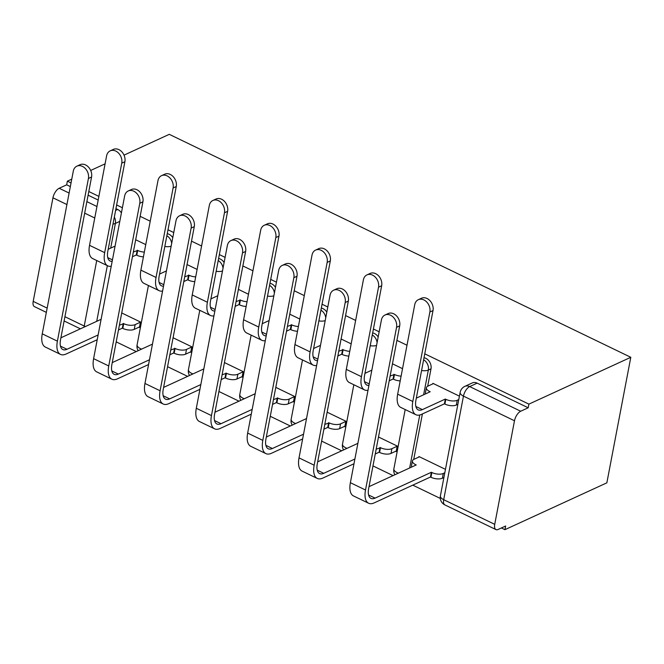 <?xml version="1.0" encoding="UTF-8"?>
<svg xmlns="http://www.w3.org/2000/svg" width="664" height="664" viewBox="0 0 664 664"><rect width="100%" height="100%" fill="white"/><g stroke="black" fill="none" stroke-linecap="round" stroke-linejoin="round"><path stroke-width="1" d="M172.756 237.72A8.283 6.358 -114.7 0 0 169.046 234.284A8.283 6.358 -114.7 0 0 167.245 233.703M224.117 262.529A8.283 6.358 -114.7 0 0 220.398 259.093A8.283 6.358 -114.7 0 0 218.597 258.512M275.469 287.338A8.283 6.358 -114.7 0 0 271.759 283.901A8.283 6.358 -114.7 0 0 269.957 283.32M326.821 312.146A8.283 6.358 -114.7 0 0 323.111 308.71A8.283 6.358 -114.7 0 0 321.31 308.129M378.173 336.955A8.283 6.358 -114.7 0 0 374.463 333.519A8.283 6.358 -114.7 0 0 372.662 332.938M427.682 386.24L431.002 368.827A8.283 6.358 -114.7 0 0 425.815 358.328A8.283 6.358 -114.7 0 0 424.014 357.747M116.208 341.869L136.278 351.563M167.56 366.677L187.63 376.372M218.912 391.486L238.982 401.18M270.273 416.295L290.334 425.989M321.625 441.103L341.686 450.798M372.977 465.912L393.046 475.607M412.792 485.143L440.298 498.432M501.403 527.955L504.947 529.664L606.854 482.836L630.8 357.298L528.893 404.127L424.761 353.821M71.04 182.94L67.371 181.164L71.762 179.147M90.694 170.449L105.086 163.834M124.019 155.135L169.278 134.335L630.8 357.298M406.999 345.238L396.923 340.375M379.161 331.792L373.409 329.012M355.647 320.43L345.57 315.566M327.808 306.984L322.057 304.203M304.286 295.621L294.218 290.757M276.448 282.175L270.704 279.395M252.934 270.812L242.866 265.949M225.096 257.366L219.352 254.586M201.582 246.004L191.506 241.14M173.744 232.558L167.992 229.777M150.23 221.195L140.154 216.331M122.392 207.749L116.64 204.968M98.878 196.386L88.802 191.522M46.347 312.379L34.428 306.619A8.283 3.893 -64.2 0 1 33.2 301.381L52.954 197.806A8.283 3.893 -64.2 0 1 59.187 188.269L69.106 193.058M67.371 181.164L66.674 184.824L59.187 188.269M494.721 524.344L514.484 420.768L463.455 396.118L443.701 499.693L494.721 524.344A8.283 3.893 115.8 0 0 495.95 529.581A8.283 3.893 115.8 0 0 498.158 529.449L505.644 526.004L504.947 529.664M528.195 407.787L477.167 383.136A8.283 6.358 -114.7 0 0 472.311 382.929L464.825 386.373A8.283 6.358 65.3 0 1 469.68 386.581L520.709 411.232L528.195 407.787L528.893 404.127M520.709 411.232A8.283 3.893 115.8 0 0 514.484 420.768M459.422 396.151L432.911 383.344L432.804 383.875M445.461 469.348L418.942 456.541L418.843 457.073M395.653 451.288L396.176 451.537L397.221 446.042L378.497 436.995M344.301 426.471L344.815 426.728L345.869 421.233L327.136 412.186M292.948 401.662L293.463 401.919L294.509 396.425L275.784 387.378M241.596 376.853L242.111 377.111L243.157 371.616L224.432 362.569M190.236 352.044L190.759 352.302L191.805 346.807L173.08 337.76M138.884 327.236L139.407 327.493L140.453 321.998L121.728 312.952M422.395 413.946L413.722 459.438M145.765 244.618L135.688 239.754M402.525 368.669L392.457 363.797M351.173 343.861L341.105 338.989M299.821 319.044L289.745 314.18M248.469 294.235L238.393 289.371M197.117 269.426L187.04 264.562M66.674 184.824L70.343 186.601M88.105 195.183L98.181 200.047M115.943 208.629L117.694 209.475A8.283 6.358 65.3 0 1 121.404 212.912M429.874 312.014A9.528 7.304 -114.7 0 0 426.803 302.095A9.528 7.304 -114.7 0 0 418.328 299.696A9.528 7.304 -114.7 0 0 414.734 304.693L397.661 394.175A20.916 9.827 -64.2 0 0 400.757 407.406L415.905 414.726A20.916 9.827 -64.2 0 1 412.809 401.496L429.874 312.014L433.011 310.569L415.946 400.052A15.529 7.304 115.8 0 0 418.245 409.879A15.529 7.304 115.8 0 0 422.379 409.613L445.32 399.072L445.818 399.313A8.283 3.619 10.8 0 0 457.23 400.276L456.326 405.032A8.283 3.619 -169.2 0 1 444.913 404.069L444.415 403.828L421.474 414.369A20.916 9.827 -64.2 0 1 415.905 414.726M418.328 299.696L421.466 298.252A9.528 7.304 65.3 0 1 429.94 300.651A9.528 7.304 65.3 0 1 433.011 310.569M445.32 399.072L444.415 403.828M457.869 404.318L456.326 405.032M425.724 393.802A8.283 3.619 -169.2 0 1 425.475 392.507L426.379 387.743A8.283 3.619 10.8 0 0 429.683 391.519L430.181 391.76L416.311 398.134M433.426 383.593L427.931 386.116A8.283 3.619 10.8 0 0 426.379 387.743M458.774 399.562L457.23 400.276M396.549 327.327A9.528 7.304 -114.7 0 0 393.478 317.409A9.528 7.304 -114.7 0 0 385.004 315.01A9.528 7.304 -114.7 0 0 381.41 320.007L350.376 482.695L365.515 490.007L396.549 327.327L399.686 325.883L368.653 488.563A15.529 7.304 115.8 0 0 370.952 498.39A15.529 7.304 115.8 0 0 375.094 498.124L431.359 472.27L431.857 472.511A8.283 3.619 10.8 0 0 443.27 473.474L444.814 472.76M385.004 315.01L388.141 313.566A9.528 7.304 65.3 0 1 396.615 315.964A9.528 7.304 65.3 0 1 399.686 325.883M431.359 472.27L430.455 477.026L374.189 502.889A20.916 9.827 -64.2 0 1 368.611 503.237A20.916 9.827 -64.2 0 1 365.515 490.007M443.901 477.516L442.357 478.229A8.283 3.619 -169.2 0 1 430.944 477.267L430.455 477.026M419.465 456.791L413.971 459.314A8.283 3.619 10.8 0 0 412.419 460.949A8.283 3.619 10.8 0 0 415.722 464.717L416.22 464.958L369.018 486.646M411.763 466.999A8.283 3.619 -169.2 0 1 411.506 465.705L412.419 460.949M368.611 503.237L353.472 495.925A20.916 9.827 -64.2 0 1 350.376 482.695M378.522 287.197A9.528 7.304 -114.7 0 0 375.45 277.286A9.528 7.304 -114.7 0 0 366.976 274.888A9.528 7.304 -114.7 0 0 363.382 279.884L346.309 369.367A20.916 9.827 -64.2 0 0 349.405 382.597L364.544 389.917A20.916 9.827 -64.2 0 1 361.448 376.687L378.522 287.197L381.659 285.761L364.594 375.243A15.529 7.304 115.8 0 0 366.893 385.07A15.529 7.304 115.8 0 0 368.935 385.402M366.976 274.888L370.114 273.443A9.528 7.304 65.3 0 1 378.588 275.842A9.528 7.304 65.3 0 1 381.659 285.761M390.125 376.031L394.466 374.504A8.283 3.619 10.8 0 0 401.106 376.139M393.968 374.264L393.063 379.019L389.212 380.787M400.193 380.895A8.283 3.619 -169.2 0 1 393.553 379.26L393.063 379.019M364.959 373.326L371.84 370.155M368.005 390.266A20.916 9.827 -64.2 0 1 364.544 389.917M327.169 262.388A9.528 7.304 -114.7 0 0 324.09 252.478A9.528 7.304 -114.7 0 0 315.616 250.079A9.528 7.304 -114.7 0 0 312.022 255.076L294.957 344.558A20.916 9.827 -64.2 0 0 298.053 357.788L313.192 365.109A20.916 9.827 -64.2 0 1 310.096 351.878L327.169 262.388L330.307 260.952L313.234 350.434A15.529 7.304 115.8 0 0 315.533 360.262A15.529 7.304 115.8 0 0 317.583 360.593M315.616 250.079L318.762 248.635A9.528 7.304 65.3 0 1 327.236 251.033A9.528 7.304 65.3 0 1 330.307 260.952M338.773 351.223L343.114 349.696A8.283 3.619 10.8 0 0 349.754 351.331M342.616 349.455L341.711 354.211L337.86 355.979M348.841 356.087A8.283 3.619 -169.2 0 1 342.201 354.452L341.711 354.211M313.607 348.509L320.488 345.346M316.653 365.457A20.916 9.827 -64.2 0 1 313.192 365.109M345.197 302.518A9.528 7.304 -114.7 0 0 342.126 292.6A9.528 7.304 -114.7 0 0 333.643 290.201A9.528 7.304 -114.7 0 0 330.049 295.198L299.024 457.886L314.163 465.198L345.197 302.518L348.334 301.074L317.301 463.754A15.529 7.304 115.8 0 0 319.6 473.581A15.529 7.304 115.8 0 0 323.741 473.316L354.891 459.007M333.643 290.201L336.789 288.757A9.528 7.304 65.3 0 1 345.263 291.156A9.528 7.304 65.3 0 1 348.334 301.074M376.156 449.229L380.497 447.702A8.283 3.619 10.8 0 0 391.918 448.665L397.18 446.241M380.007 447.461L379.102 452.217L375.251 453.985M396.275 450.997L391.005 453.421A8.283 3.619 -169.2 0 1 379.592 452.458L379.102 452.217M317.666 461.837L357.879 443.353M353.987 463.762L322.828 478.08A20.916 9.827 -64.2 0 1 317.259 478.429A20.916 9.827 -64.2 0 1 314.163 465.198M317.259 478.429L302.12 471.116A20.916 9.827 -64.2 0 1 299.024 457.886M293.845 277.71A9.528 7.304 -114.7 0 0 290.766 267.791A9.528 7.304 -114.7 0 0 282.291 265.392A9.528 7.304 -114.7 0 0 278.697 270.389L247.664 433.077L262.811 440.39L293.845 277.71L296.982 276.266L265.949 438.945A15.529 7.304 115.8 0 0 268.248 448.773A15.529 7.304 115.8 0 0 272.389 448.507L303.539 434.19M282.291 265.392L285.429 263.948A9.528 7.304 65.3 0 1 293.911 266.347A9.528 7.304 65.3 0 1 296.982 276.266M324.804 424.421L329.145 422.893A8.283 3.619 10.8 0 0 340.557 423.856L345.828 421.433M328.655 422.653L327.742 427.409L323.899 429.176M344.923 426.188L339.653 428.612A8.283 3.619 -169.2 0 1 328.24 427.649L327.742 427.409M266.314 437.028L306.527 418.544M302.635 438.954L271.476 453.271A20.916 9.827 -64.2 0 1 265.907 453.62A20.916 9.827 -64.2 0 1 262.811 440.39M265.907 453.62L250.76 446.308A20.916 9.827 -64.2 0 1 247.664 433.077M275.817 237.579A9.528 7.304 -114.7 0 0 272.738 227.669A9.528 7.304 -114.7 0 0 264.264 225.27A9.528 7.304 -114.7 0 0 260.67 230.267L243.605 319.749A20.916 9.827 -64.2 0 0 246.701 332.979L261.84 340.3A20.916 9.827 -64.2 0 1 258.744 327.07L275.817 237.579L278.955 236.143L261.882 325.626A15.529 7.304 115.8 0 0 264.181 335.453A15.529 7.304 115.8 0 0 266.222 335.785M264.264 225.27L267.401 223.826A9.528 7.304 65.3 0 1 275.875 226.225A9.528 7.304 65.3 0 1 278.955 236.143M287.412 326.414L291.753 324.887A8.283 3.619 10.8 0 0 298.393 326.522M291.264 324.646L290.359 329.402L286.508 331.17M297.489 331.278A8.283 3.619 -169.2 0 1 290.849 329.643L290.359 329.402M262.247 323.7L269.136 320.538M265.301 340.649A20.916 9.827 -64.2 0 1 261.84 340.3M224.457 212.77A9.528 7.304 -114.7 0 0 221.386 202.86A9.528 7.304 -114.7 0 0 212.912 200.462A9.528 7.304 -114.7 0 0 209.318 205.458L192.245 294.94A20.916 9.827 -64.2 0 0 195.34 308.171L210.488 315.491A20.916 9.827 -64.2 0 1 207.392 302.261L224.457 212.77L227.603 211.335L210.529 300.817A15.529 7.304 115.8 0 0 212.829 310.644A15.529 7.304 115.8 0 0 214.87 310.976M212.912 200.462L216.049 199.017A9.528 7.304 65.3 0 1 224.523 201.416A9.528 7.304 65.3 0 1 227.603 211.335M236.06 301.605L240.401 300.078A8.283 3.619 10.8 0 0 247.041 301.713M239.911 299.837L238.998 304.593L235.156 306.361M246.136 306.469A8.283 3.619 -169.2 0 1 239.496 304.834L238.998 304.593M210.895 298.891L217.784 295.729M213.941 315.84A20.916 9.827 -64.2 0 1 210.488 315.491M173.105 187.962A9.528 7.304 -114.7 0 0 170.034 178.052A9.528 7.304 -114.7 0 0 161.559 175.653A9.528 7.304 -114.7 0 0 157.966 180.649L140.892 270.132A20.916 9.827 -64.2 0 0 143.988 283.362L159.136 290.683A20.916 9.827 -64.2 0 1 156.04 277.452L173.105 187.962L176.25 186.526L159.177 276.008A15.529 7.304 115.8 0 0 161.477 285.835A15.529 7.304 115.8 0 0 163.518 286.167M161.559 175.653L164.697 174.209A9.528 7.304 65.3 0 1 173.171 176.607A9.528 7.304 65.3 0 1 176.25 186.526M184.708 276.797L189.049 275.269A8.283 3.619 10.8 0 0 195.689 276.905M188.559 275.029L187.646 279.785L183.803 281.553M194.784 281.661A8.283 3.619 -169.2 0 1 188.144 280.025L187.646 279.785M159.543 274.083L166.423 270.92M162.589 291.031A20.916 9.827 -64.2 0 1 159.136 290.683M242.493 252.901A9.528 7.304 -114.7 0 0 239.413 242.982A9.528 7.304 -114.7 0 0 230.939 240.584A9.528 7.304 -114.7 0 0 227.345 245.58L196.312 408.269L211.459 415.581L242.493 252.901L245.63 251.457L214.596 414.137A15.529 7.304 115.8 0 0 216.896 423.964A15.529 7.304 115.8 0 0 221.029 423.698L252.187 409.381M230.939 240.584L234.077 239.14A9.528 7.304 65.3 0 1 242.551 241.538A9.528 7.304 65.3 0 1 245.63 251.457M273.452 399.612L277.793 398.085A8.283 3.619 10.8 0 0 289.205 399.047L294.476 396.624M277.303 397.844L276.39 402.6L272.547 404.368M293.571 401.38L288.3 403.803A8.283 3.619 -169.2 0 1 276.888 402.841L276.39 402.6M214.962 412.219L255.167 393.735M251.274 414.145L220.124 428.463A20.916 9.827 -64.2 0 1 214.555 428.811A20.916 9.827 -64.2 0 1 211.459 415.581M214.555 428.811L199.407 421.499A20.916 9.827 -64.2 0 1 196.312 408.269M191.132 228.092A9.528 7.304 -114.7 0 0 188.061 218.174A9.528 7.304 -114.7 0 0 179.587 215.775A9.528 7.304 -114.7 0 0 175.993 220.772L144.959 383.46L160.099 390.772L191.132 228.092L194.278 226.648L163.244 389.328A15.529 7.304 115.8 0 0 165.543 399.155A15.529 7.304 115.8 0 0 169.677 398.89L200.835 384.572M179.587 215.775L182.725 214.331A9.528 7.304 65.3 0 1 191.199 216.73A9.528 7.304 65.3 0 1 194.278 226.648M222.1 374.803L226.441 373.276A8.283 3.619 10.8 0 0 237.853 374.23L243.124 371.815M225.943 373.035L225.038 377.791L221.195 379.559M242.211 376.571L236.948 378.995A8.283 3.619 -169.2 0 1 225.536 378.032L225.038 377.791M163.61 387.411L203.815 368.927M199.922 389.336L168.772 403.654A20.916 9.827 -64.2 0 1 163.195 404.002A20.916 9.827 -64.2 0 1 160.099 390.772M163.195 404.002L148.055 396.69A20.916 9.827 -64.2 0 1 144.959 383.46M139.78 203.284A9.528 7.304 -114.7 0 0 136.709 193.365A9.528 7.304 -114.7 0 0 128.235 190.966A9.528 7.304 -114.7 0 0 124.641 195.963L93.607 358.651L108.747 365.964L139.78 203.284L142.918 201.839L111.884 364.519A15.529 7.304 115.8 0 0 114.183 374.347A15.529 7.304 115.8 0 0 118.325 374.081L149.475 359.763M128.235 190.966L131.372 189.522A9.528 7.304 65.3 0 1 139.847 191.921A9.528 7.304 65.3 0 1 142.918 201.839M170.748 349.994L175.088 348.467A8.283 3.619 10.8 0 0 186.501 349.422L191.772 347.006M174.59 348.226L173.686 352.982L169.835 354.75M190.858 351.762L185.588 354.186A8.283 3.619 -169.2 0 1 174.175 353.223L173.686 352.982M112.257 362.602L152.463 344.118M148.57 364.528L117.42 378.845A20.916 9.827 -64.2 0 1 111.843 379.194A20.916 9.827 -64.2 0 1 108.747 365.964M111.843 379.194L96.703 371.873A20.916 9.827 -64.2 0 1 93.607 358.651M121.753 163.153A9.528 7.304 -114.7 0 0 118.682 153.243A9.528 7.304 -114.7 0 0 110.207 150.844A9.528 7.304 -114.7 0 0 106.613 155.841L89.54 245.323A20.916 9.827 -64.2 0 0 92.636 258.553L107.784 265.874A20.916 9.827 -64.2 0 1 104.68 252.644L121.753 163.153L124.89 161.717L107.825 251.199A15.529 7.304 115.8 0 0 110.124 261.018A15.529 7.304 115.8 0 0 112.166 261.359M110.207 150.844L113.345 149.4A9.528 7.304 65.3 0 1 121.819 151.799A9.528 7.304 65.3 0 1 124.89 161.717M133.356 251.988L137.697 250.461A8.283 3.619 10.8 0 0 144.337 252.096M137.199 250.22L136.294 254.976L132.443 256.744M143.424 256.852A8.283 3.619 -169.2 0 1 136.784 255.217L136.294 254.976M108.19 249.274L115.071 246.112M111.237 266.222A20.916 9.827 -64.2 0 1 107.784 265.874M88.428 178.467A9.528 7.304 -114.7 0 0 85.357 168.556A9.528 7.304 -114.7 0 0 76.883 166.158A9.528 7.304 -114.7 0 0 73.289 171.154L42.255 333.834L57.395 341.155L88.428 178.467L91.566 177.031L60.532 339.711A15.529 7.304 115.8 0 0 62.831 349.538A15.529 7.304 115.8 0 0 66.973 349.272L98.123 334.955M76.883 166.158L80.02 164.713A9.528 7.304 65.3 0 1 88.495 167.112A9.528 7.304 65.3 0 1 91.566 177.031M119.395 325.186L123.736 323.658A8.283 3.619 10.8 0 0 135.149 324.613L140.411 322.198M123.238 323.418L122.334 328.174L118.482 329.942M139.506 326.954L134.236 329.377A8.283 3.619 -169.2 0 1 122.823 328.414L122.334 328.174M60.897 337.793L101.111 319.309M97.218 339.719L66.068 354.028A20.916 9.827 -64.2 0 1 60.49 354.385A20.916 9.827 -64.2 0 1 57.395 341.155M60.49 354.385L45.351 347.064A20.916 9.827 -64.2 0 1 42.255 333.834M166.855 235.753A8.283 6.358 65.3 0 1 171.669 243.422M218.207 260.562A8.283 6.358 65.3 0 1 223.029 268.231M269.559 285.371A8.283 6.358 65.3 0 1 274.381 293.04M320.919 310.179A8.283 6.358 65.3 0 1 325.733 317.849M372.272 334.988A8.283 6.358 65.3 0 1 377.086 342.657M423.624 359.797A8.283 6.358 65.3 0 1 428.346 370.055L423.632 394.765M431.002 368.827L428.346 370.055A8.283 3.619 -169.2 0 1 421.582 370.512M119.786 221.403L115.395 223.419L110.68 248.128M107.336 265.658L96.72 321.326M64.923 316.711L84.228 326.032L96.72 260.529M94.753 217.999L84.677 213.136M66.915 204.553L52.954 197.806M33.2 301.381L47.161 308.121M419.772 414.983L409.671 467.962M394.922 474.743A8.283 8.283 0 0 1 393.868 468.892A8.283 3.619 10.8 0 0 397.172 472.668A8.283 3.619 10.8 0 0 398.35 473.166M343.57 449.935A8.283 8.283 0 0 1 342.516 444.083A8.283 3.619 10.8 0 0 345.819 447.86A8.283 3.619 10.8 0 0 346.99 448.358M376.563 345.421A8.283 3.619 -169.2 0 1 370.221 345.703M292.218 425.126A8.283 8.283 0 0 1 291.164 419.274A8.283 3.619 10.8 0 0 294.467 423.051A8.283 3.619 10.8 0 0 295.638 423.549M325.202 320.612A8.283 3.619 -169.2 0 1 318.869 320.895M240.858 400.317A8.283 8.283 0 0 1 239.804 394.466A8.283 3.619 10.8 0 0 243.115 398.242A8.283 3.619 10.8 0 0 244.286 398.74M273.85 295.804A8.283 3.619 -169.2 0 1 267.517 296.086M189.506 375.509A8.283 8.283 0 0 1 188.452 369.657A8.283 3.619 10.8 0 0 191.763 373.434A8.283 3.619 10.8 0 0 192.933 373.932M222.498 270.995A8.283 3.619 -169.2 0 1 216.165 271.277M138.153 350.7A8.283 8.283 0 0 1 137.099 344.848A8.283 3.619 10.8 0 0 140.411 348.625A8.283 3.619 10.8 0 0 141.581 349.123M171.146 246.186A8.283 3.619 -169.2 0 1 164.813 246.468M477.167 383.136L469.68 386.581A8.283 3.893 -64.2 0 0 463.455 396.118A8.283 3.619 -169.2 0 1 460.152 392.349L440.39 495.925A8.283 8.283 0 0 0 444.921 504.93L495.95 529.581M117.694 209.475L115.594 210.438M114.332 217.07A8.283 6.358 65.3 0 1 115.395 223.419A8.283 3.619 10.8 0 1 113.004 224.034M86.876 201.64L96.944 206.512M85.399 326.53A8.283 3.619 10.8 0 1 84.228 326.032A8.283 3.893 115.8 0 0 84.062 327.144M444.921 504.93A8.283 3.893 115.8 0 1 443.701 499.693A8.283 3.619 -169.2 0 1 440.39 495.925M445.818 399.313L444.913 404.069M422.379 409.613L415.88 406.476M429.683 391.519L429.591 392.026M412.809 401.496L397.661 394.175M430.944 477.267L431.857 472.511M368.586 494.987L375.094 498.124M442.357 478.229L443.27 473.474M415.623 465.223L415.722 464.717M394.466 374.504L393.553 379.26M369.217 383.933L364.519 381.659M361.448 376.687L346.309 369.367M343.114 349.696L342.201 354.452M317.857 359.124L313.167 356.85M310.096 351.878L294.957 344.558M379.592 452.458L380.497 447.702M317.234 470.178L323.741 473.316M391.005 453.421L391.918 448.665M328.24 427.649L329.145 422.893M265.882 445.37L272.389 448.507M339.653 428.612L340.557 423.856M291.753 324.887L290.849 329.643M266.505 334.307L261.815 332.041M258.744 327.07L243.605 319.749M240.401 300.078L239.496 304.834M215.153 309.499L210.463 307.233M207.392 302.261L192.245 294.94M189.049 275.269L188.144 280.025M163.8 284.69L159.111 282.424M156.04 277.452L140.892 270.132M276.888 402.841L277.793 398.085M214.53 420.561L221.029 423.698M288.3 403.803L289.205 399.047M225.536 378.032L226.441 373.276M163.17 395.752L169.677 398.89M236.948 378.995L237.853 374.23M174.175 353.223L175.088 348.467M111.818 370.944L118.325 374.081M185.588 354.186L186.501 349.422M137.697 250.461L136.784 255.217M112.448 259.881L107.751 257.615M104.68 252.644L89.54 245.323M122.823 328.414L123.736 323.658M60.465 346.135L66.973 349.272M134.236 329.377L135.149 324.613M393.868 468.892L405.189 409.547M342.516 444.083L353.837 384.738M291.164 419.274L302.485 359.929M239.804 394.466L251.125 335.121M188.452 369.657L199.773 310.312M137.099 344.848L148.421 285.503M64.109 320.961L80.394 328.829M464.825 386.373A8.283 8.283 0 0 0 460.152 392.349"/></g></svg>
